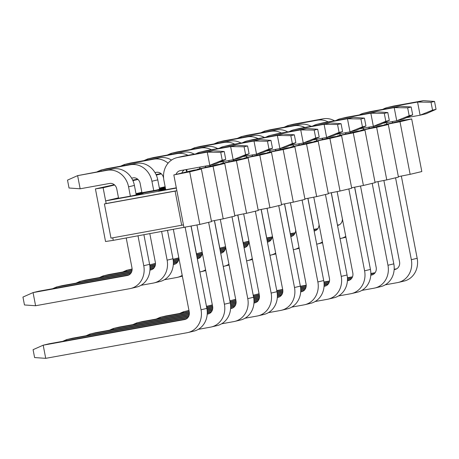 <?xml version="1.0" encoding="UTF-8"?>
<svg xmlns="http://www.w3.org/2000/svg" width="459" height="459" viewBox="0 0 459 459"><rect width="100%" height="100%" fill="white"/><g stroke="black" fill="none" stroke-linecap="round" stroke-linejoin="round"><path stroke-width="0.69" d="M191.036 226.144L206.871 308.391A20.093 17.958 76.6 0 1 193.847 331.14L188.006 332.528A20.093 17.958 -103.4 0 1 187.152 332.712L45.722 358.341L34.597 357.572L33.082 349.678L43.192 345.191L49.033 343.802L186.377 318.907M188.006 332.528A20.093 17.958 -103.4 0 0 201.031 309.779L185.149 227.297M176.009 174.409A6.696 5.984 76.6 0 1 180.048 170.691A6.696 5.984 76.6 0 1 180.335 170.628L209.797 165.292L207.267 152.136L177.799 157.477A20.093 17.958 -103.4 0 0 176.944 157.661A20.093 17.958 -103.4 0 0 163.92 180.41L165.716 189.745M173.364 229.454L189.246 311.913A6.696 5.984 76.6 0 1 184.902 319.498A6.696 5.984 76.6 0 1 184.616 319.562L43.192 345.191L45.722 358.341M176.944 157.661L182.785 156.267A20.093 17.958 76.6 0 1 183.64 156.089L213.108 150.747L207.267 152.136L220.727 152.354L224.227 151.522L213.108 150.747M184.415 169.887A6.696 5.984 -103.4 0 0 181.85 173.02M224.227 151.522L225.748 159.411L215.638 163.897L209.797 165.292L222.242 160.243L220.727 152.354M225.748 159.411L222.242 160.243M62.757 341.312L66.555 339.626L72.402 338.237L188.167 317.255M214.399 220.578L230.24 302.825A20.093 17.958 76.6 0 1 217.216 325.574L211.375 326.963A20.093 17.958 -103.4 0 1 210.515 327.147L198.265 329.367M211.375 326.963A20.093 17.958 -103.4 0 0 224.399 304.214L208.627 222.328M199.372 168.843A6.696 5.984 76.6 0 1 200.445 166.984M219.436 162.211L233.166 159.726L230.63 146.57L201.168 151.912A20.093 17.958 -103.4 0 0 200.308 152.095A20.093 17.958 -103.4 0 0 195.895 153.868M186.916 169.434A20.093 17.958 -103.4 0 0 186.916 171.809M196.945 224.99L212.609 306.348A6.696 5.984 76.6 0 1 208.271 313.933A6.696 5.984 76.6 0 1 207.984 313.996L207.221 314.134M187.869 317.639L66.555 339.626L66.744 340.589M209.74 313.342L207.244 313.795M200.308 152.095L206.154 150.701A20.093 17.958 76.6 0 1 207.009 150.523L236.471 145.182L230.63 146.57L244.09 146.788L247.596 145.956L236.471 145.182M205.993 165.98A6.696 5.984 -103.4 0 0 205.213 167.455M247.596 145.956L249.117 153.845L239.007 158.332L233.166 159.726L245.611 154.677L244.09 146.788M249.117 153.845L245.611 154.677M86.126 335.747L89.924 334.06L95.765 332.672L188.942 315.781M237.768 215.013L253.603 297.26A20.093 17.958 76.6 0 1 240.585 320.009L234.738 321.398A20.093 17.958 -103.4 0 1 233.883 321.581L221.634 323.802M234.738 321.398A20.093 17.958 -103.4 0 0 247.762 298.648L231.996 216.763M222.741 163.278A6.696 5.984 76.6 0 1 223.814 161.419M242.805 156.645L256.529 154.155L253.999 141.005L224.531 146.346A20.093 17.958 -103.4 0 0 223.676 146.524A20.093 17.958 -103.4 0 0 219.259 148.303M210.251 165.183A20.093 17.958 -103.4 0 0 210.285 166.244M220.309 219.425L235.978 300.783A6.696 5.984 76.6 0 1 231.64 308.368A6.696 5.984 76.6 0 1 231.353 308.431L230.59 308.568M211.238 312.074L207.273 312.791M188.798 316.142L89.924 334.06L90.107 335.024M233.109 307.777L230.607 308.23M211.536 311.69L207.273 312.459M223.676 146.524L229.517 145.136A20.093 17.958 76.6 0 1 230.378 144.958L259.84 139.616L253.999 141.005L267.459 141.223L270.965 140.391L259.84 139.616M229.357 160.415A6.696 5.984 -103.4 0 0 228.582 161.889M270.965 140.391L272.485 148.28L262.37 152.767L256.529 154.155L268.98 149.112L267.459 141.223M272.485 148.28L268.98 149.112M109.489 330.182L113.293 328.495L119.133 327.106L189.303 314.386M261.137 209.447L276.972 291.695A20.093 17.958 76.6 0 1 263.948 314.444L258.107 315.832A20.093 17.958 -103.4 0 1 257.252 316.016L244.997 318.236M258.107 315.832A20.093 17.958 -103.4 0 0 271.131 293.083L255.359 211.197M246.104 157.712A6.696 5.984 76.6 0 1 247.183 155.853M266.174 151.08L279.898 148.59L277.362 135.439L247.9 140.781A20.093 17.958 -103.4 0 0 247.045 140.959A20.093 17.958 -103.4 0 0 242.627 142.738M233.62 159.617A20.093 17.958 -103.4 0 0 233.648 160.679M243.677 213.86L259.346 295.217A6.696 5.984 76.6 0 1 255.003 302.802A6.696 5.984 76.6 0 1 254.716 302.865L253.953 303.003M234.606 306.509L230.642 307.226M212.161 310.577L207.244 311.466M189.24 314.731L113.293 328.495L113.476 329.459M256.478 302.211L253.976 302.665M234.905 306.124L230.642 306.893M212.31 310.215L207.227 311.139M247.045 140.959L252.886 139.57A20.093 17.958 76.6 0 1 253.741 139.393L283.209 134.051L277.362 135.439L290.822 135.657L294.328 134.826L283.209 134.051M252.725 154.849A6.696 5.984 -103.4 0 0 251.951 156.324M294.328 134.826L295.848 142.715L285.739 147.201L279.898 148.59L292.343 143.547L290.822 135.657M295.848 142.715L292.343 143.547M132.858 324.616L136.656 322.929L142.497 321.541L189.372 313.044M284.5 203.882L300.341 286.123A20.093 17.958 76.6 0 1 287.317 308.878L281.476 310.267A20.093 17.958 -103.4 0 1 280.615 310.45L268.366 312.671M281.476 310.267A20.093 17.958 -103.4 0 0 294.5 287.518L278.728 205.632M269.473 152.147A6.696 5.984 76.6 0 1 270.546 150.288M289.537 145.514L303.261 143.024L300.731 129.874L271.269 135.216A20.093 17.958 -103.4 0 0 270.408 135.394A20.093 17.958 -103.4 0 0 265.996 137.172M256.983 154.052A20.093 17.958 -103.4 0 0 257.017 155.113M267.046 208.294L282.71 289.652A6.696 5.984 76.6 0 1 278.372 297.237A6.696 5.984 76.6 0 1 278.085 297.294L277.322 297.438M257.969 300.943L254.011 301.661M235.53 305.011L230.613 305.901M212.609 309.165L207.141 310.158M189.378 313.377L136.656 322.929L136.845 323.893M279.841 296.646L277.345 297.099M258.268 300.553L254.011 301.328M235.679 304.65L230.596 305.574M212.666 308.821L207.101 309.831M270.408 135.394L276.249 134.005A20.093 17.958 76.6 0 1 277.11 133.827L306.572 128.486L300.731 129.874L314.191 130.092L317.697 129.254L306.572 128.486M276.089 149.284A6.696 5.984 -103.4 0 0 275.314 150.759M317.697 129.254L319.217 137.149L309.108 141.636L303.261 143.024L315.712 137.981L314.191 130.092M319.217 137.149L315.712 137.981M156.226 319.051L160.025 317.364L165.865 315.976L189.211 311.741M307.869 198.317L323.704 280.558A20.093 17.958 76.6 0 1 310.686 303.313L304.839 304.701A20.093 17.958 -103.4 0 1 303.984 304.885L291.735 307.105M304.839 304.701A20.093 17.958 -103.4 0 0 317.863 281.952L302.097 200.067M292.842 146.582A6.696 5.984 76.6 0 1 293.915 144.723M312.906 139.949L326.63 137.459L324.1 124.309L294.632 129.65A20.093 17.958 -103.4 0 0 293.777 129.828A20.093 17.958 -103.4 0 0 289.359 131.607M280.351 148.487A20.093 17.958 -103.4 0 0 280.38 149.548M290.409 202.723L306.078 284.087A6.696 5.984 76.6 0 1 301.735 291.672A6.696 5.984 76.6 0 1 301.454 291.729L300.691 291.872M281.338 295.378L277.374 296.095M258.899 299.446L253.982 300.335M235.972 303.6L230.504 304.592M212.746 307.811L206.957 308.855M189.274 312.063L160.025 317.364L160.208 318.328M303.21 291.081L300.708 291.534M281.637 294.988L277.374 295.762M259.042 299.084L253.959 300.008M236.035 303.256L230.47 304.265M212.741 307.478L206.9 308.534M293.777 129.828L299.618 128.44A20.093 17.958 76.6 0 1 300.473 128.262L329.941 122.92L324.1 124.309L337.56 124.527L341.066 123.689L329.941 122.92M299.457 143.719A6.696 5.984 -103.4 0 0 298.683 145.193M341.066 123.689L342.58 131.584L332.471 136.071L326.63 137.459L339.081 132.416L337.56 124.527M342.58 131.584L339.081 132.416M179.589 313.486L183.393 311.799L188.965 310.473M331.237 192.751L347.073 274.993A20.093 17.958 76.6 0 1 334.049 297.748L328.208 299.136A20.093 17.958 -103.4 0 1 327.353 299.314L315.098 301.534M328.208 299.136A20.093 17.958 -103.4 0 0 341.232 276.387L325.46 194.501M316.205 141.016A6.696 5.984 76.6 0 1 317.278 139.157M336.269 134.384L349.999 131.894L347.463 118.743L318.001 124.085A20.093 17.958 -103.4 0 0 317.146 124.263A20.093 17.958 -103.4 0 0 312.728 126.041M303.72 142.921A20.093 17.958 -103.4 0 0 303.749 143.983M313.778 197.158L329.447 278.521A6.696 5.984 76.6 0 1 325.104 286.106A6.696 5.984 76.6 0 1 324.817 286.164L324.054 286.307M304.707 289.813L300.743 290.53M282.262 293.88L277.345 294.77M259.341 298.034L253.873 299.027M236.115 302.246L230.326 303.29M212.637 306.497L206.716 307.57M189.028 310.777L183.393 311.799L183.577 312.763M326.579 285.515L324.077 285.968M305 289.422L300.743 290.197M282.411 293.519L277.328 294.443M259.404 297.69L253.833 298.7M236.11 301.913L230.269 302.969M212.58 306.176L206.653 307.249M317.146 124.263L322.987 122.874A20.093 17.958 76.6 0 1 323.842 122.696L353.304 117.355L347.463 118.743L360.923 118.961L364.429 118.124L353.304 117.355M322.826 138.153A6.696 5.984 -103.4 0 0 322.046 139.628M364.429 118.124L365.949 126.018L355.84 130.505L349.999 131.894L362.444 126.85L360.923 118.961M365.949 126.018L362.444 126.85M206.481 306.354L212.333 304.908M354.6 187.186L370.442 269.427A20.093 17.958 76.6 0 1 357.418 292.182L351.577 293.571A20.093 17.958 -103.4 0 1 350.716 293.749L338.467 295.969M351.577 293.571A20.093 17.958 -103.4 0 0 364.595 270.821L348.829 188.936M339.574 135.451A6.696 5.984 76.6 0 1 340.647 133.592M359.638 128.818L373.362 126.328L370.832 113.178L341.37 118.52A20.093 17.958 -103.4 0 0 340.509 118.697A20.093 17.958 -103.4 0 0 336.091 120.476M327.083 137.356A20.093 17.958 -103.4 0 0 327.118 138.417M337.141 191.592L352.81 272.956A6.696 5.984 76.6 0 1 348.473 280.541A6.696 5.984 76.6 0 1 348.186 280.598L347.423 280.736M328.07 284.247L324.111 284.964M305.631 288.315L300.714 289.204M282.71 292.469L277.242 293.462M259.478 296.68L253.689 297.725M236.006 300.932L230.079 302.005M212.391 305.212L206.757 306.233L206.946 307.197M349.942 279.95L347.446 280.403M328.369 283.857L324.111 284.632M305.774 287.954L300.697 288.877M282.767 292.125L277.202 293.135M259.473 296.348L253.632 297.403M235.943 300.611L230.022 301.683M340.509 118.697L346.35 117.309A20.093 17.958 76.6 0 1 347.211 117.131L376.673 111.789L370.832 113.178L384.292 113.396L387.798 112.558L376.673 111.789M346.189 132.588A6.696 5.984 -103.4 0 0 345.415 134.062M387.798 112.558L389.318 120.453L379.209 124.94L373.362 126.328L385.812 121.285L384.292 113.396M389.318 120.453L385.812 121.285M229.85 300.788L235.702 299.343M377.969 181.621L393.805 263.862A20.093 17.958 76.6 0 1 380.781 286.617L374.94 288.005A20.093 17.958 -103.4 0 1 374.085 288.183L361.835 290.404M374.94 288.005A20.093 17.958 -103.4 0 0 387.964 265.256L372.197 183.371M362.943 129.886A6.696 5.984 76.6 0 1 364.016 128.027M383.007 123.253L396.731 120.763L394.201 107.613L364.733 112.954A20.093 17.958 -103.4 0 0 363.878 113.132A20.093 17.958 -103.4 0 0 359.46 114.911M350.452 131.79A20.093 17.958 -103.4 0 0 350.481 132.852M360.51 186.027L376.179 267.39A6.696 5.984 76.6 0 1 371.836 274.975A6.696 5.984 76.6 0 1 371.555 275.033L370.792 275.171M351.439 278.682L347.474 279.399M329 282.75L324.083 283.639M306.073 286.904L300.605 287.891M282.847 291.115L277.058 292.159M259.369 295.366L253.448 296.439M235.76 299.647L230.125 300.668L230.309 301.632M373.31 274.384L370.809 274.838M351.737 278.292L347.474 279.066M329.143 282.388L324.06 283.312M306.136 286.559L300.57 287.569M282.842 290.782L277.001 291.838M259.312 295.045L253.385 296.118M363.878 113.132L369.719 111.744A20.093 17.958 76.6 0 1 370.574 111.56L400.041 106.224L394.201 107.613L407.661 107.831L411.166 106.993L400.041 106.224M369.558 127.023A6.696 5.984 -103.4 0 0 368.784 128.497M411.166 106.993L412.681 114.888L402.572 119.374L396.731 120.763L409.176 115.72L407.661 107.831M412.681 114.888L409.176 115.72M253.213 295.223L259.065 293.771M401.338 176.055L417.174 258.297A20.093 17.958 76.6 0 1 404.149 281.051L398.309 282.44A20.093 17.958 -103.4 0 1 397.454 282.618L385.199 284.838M398.309 282.44A20.093 17.958 -103.4 0 0 411.333 259.691L395.56 177.805M386.306 124.32A6.696 5.984 76.6 0 1 387.379 122.461M406.37 117.688L420.1 115.198L417.564 102.047L388.102 107.389A20.093 17.958 -103.4 0 0 387.247 107.567A20.093 17.958 -103.4 0 0 382.829 109.34M373.815 126.219A20.093 17.958 -103.4 0 0 373.85 127.286M383.879 180.462L399.548 261.825A6.696 5.984 76.6 0 1 395.205 269.41A6.696 5.984 76.6 0 1 394.918 269.467L394.155 269.605M374.802 273.116L370.843 273.834M352.363 277.184L347.446 278.074M329.442 281.338L323.974 282.325M306.21 285.544L300.427 286.594M282.738 289.801L276.817 290.874M259.128 294.081L253.488 295.103L253.678 296.066M396.679 268.819L394.178 269.272M375.101 272.726L370.843 273.501M352.512 276.823L347.429 277.747M329.499 280.994L323.934 282.004M306.21 285.217L300.37 286.273M282.681 289.48L276.754 290.553M387.247 107.567L393.088 106.178A20.093 17.958 76.6 0 1 393.942 105.995L423.405 100.659L417.564 102.047L431.024 102.265L434.53 101.428L423.405 100.659M392.927 121.457A6.696 5.984 -103.4 0 0 392.147 122.932M434.53 101.428L436.05 109.322L425.941 113.809L420.1 115.198L432.544 110.154L431.024 102.265M436.05 109.322L432.544 110.154M143.914 234.79L149.6 264.332A20.093 17.958 76.6 0 1 136.575 287.082L130.735 288.47A20.093 17.958 -103.4 0 1 129.88 288.654L35.595 305.74L24.47 304.965L22.95 297.076L33.059 292.59L38.9 291.195L129.105 274.849M130.735 288.47A20.093 17.958 -103.4 0 0 143.759 265.721L138.01 235.863M130.362 196.154L128.566 186.819A20.093 17.958 -103.4 0 0 107.085 170.295L77.623 175.636L80.153 188.787L109.621 183.445A6.696 5.984 76.6 0 1 116.775 188.953L118.577 198.288M126.225 237.997L131.974 267.855A6.696 5.984 76.6 0 1 127.631 275.44A6.696 5.984 76.6 0 1 127.344 275.503L33.059 292.59L35.595 305.74M80.153 188.787L69.034 188.012L67.513 180.123L77.623 175.636L112.925 168.906A20.093 17.958 76.6 0 1 134.407 185.425L136.225 194.886M52.63 288.711L56.428 287.024L62.269 285.63L130.895 273.197M167.524 230.51L172.968 258.767A20.093 17.958 76.6 0 1 159.944 281.516L154.104 282.905A20.093 17.958 -103.4 0 1 153.243 283.088L140.993 285.309M154.104 282.905A20.093 17.958 -103.4 0 0 167.128 260.155L161.62 231.583M153.731 190.588L151.929 181.253A20.093 17.958 -103.4 0 0 130.454 164.729L100.991 170.071L101.175 171.035M131.613 178.132L132.984 177.88A6.696 5.984 76.6 0 1 140.144 183.388L141.94 192.723M149.835 233.717L155.337 262.29A6.696 5.984 76.6 0 1 151 269.875A6.696 5.984 76.6 0 1 150.713 269.938L149.95 270.076M130.597 273.581L56.428 287.024L56.612 287.988M152.468 269.284L149.973 269.737M97.188 171.758L100.991 170.071L106.832 168.677L136.294 163.341A20.093 17.958 76.6 0 1 157.77 179.859L159.594 189.32M75.993 283.146L79.791 281.459L85.638 280.065L131.67 271.722M182.361 276.175L177.467 277.339A20.093 17.958 -103.4 0 1 176.612 277.523L164.362 279.743M177.467 277.339A20.093 17.958 -103.4 0 0 182.206 275.371M168.08 163.197A20.093 17.958 -103.4 0 0 153.822 159.164L124.355 164.506L124.544 165.469M154.976 172.561L156.353 172.314A6.696 5.984 76.6 0 1 163.513 177.822L163.633 178.448M173.06 259.283L178.838 257.866A6.696 5.984 76.6 0 1 174.363 264.309A6.696 5.984 76.6 0 1 174.081 264.367L173.318 264.51M153.966 268.016L150.001 268.733M131.526 272.084L79.791 281.459L79.981 282.423M175.837 263.718L173.336 264.172M154.264 267.631L150.001 268.4M120.556 166.192L124.355 164.506L130.195 163.111L159.663 157.77A20.093 17.958 76.6 0 1 171.511 160.076M191.122 226.126L196.332 253.202A20.093 17.958 76.6 0 1 196.624 255.158M99.362 277.58L103.16 275.893L109.001 274.499L132.031 270.328M205.73 270.609L200.835 271.774A20.093 17.958 -103.4 0 1 199.981 271.957L199.86 271.975M200.835 271.774A20.093 17.958 -103.4 0 0 205.575 269.806M187.966 155.303A20.093 17.958 -103.4 0 0 177.185 153.599L147.723 158.94L147.907 159.904M185.826 169.635A6.696 5.984 76.6 0 1 186.784 171.844M196.429 253.718L202.201 252.301A6.696 5.984 76.6 0 1 197.731 258.744A6.696 5.984 76.6 0 1 197.445 258.801L197.33 258.824M177.335 262.45L173.37 263.168M154.89 266.518L149.973 267.408M131.968 270.672L103.16 275.893L103.344 276.857M199.206 258.153L197.267 258.503M177.627 262.06L173.37 262.835M155.039 266.157L149.955 267.081M143.925 160.627L147.723 158.94L153.564 157.546L183.026 152.204A20.093 17.958 76.6 0 1 194.272 154.161M214.485 220.561L219.7 247.631A20.093 17.958 76.6 0 1 219.987 249.593M122.731 272.015L126.529 270.328L132.1 268.997M229.098 265.044L224.204 266.209A20.093 17.958 -103.4 0 1 223.344 266.386L223.229 266.409M224.204 266.209A20.093 17.958 -103.4 0 0 228.943 264.241M211.335 149.737A20.093 17.958 -103.4 0 0 200.554 148.033L171.087 153.375L171.276 154.339M209.826 165.28A6.696 5.984 76.6 0 1 210.153 166.278M219.792 248.153L225.57 246.735A6.696 5.984 76.6 0 1 221.1 253.179A6.696 5.984 76.6 0 1 220.813 253.236L220.693 253.259M200.698 256.885L197.083 257.539M178.258 260.953L173.341 261.842M155.337 265.107L149.869 266.1M132.106 269.318L126.529 270.328L126.713 271.292M222.569 252.588L220.636 252.938M200.996 256.495L197.02 257.218M178.402 260.592L173.324 261.515M155.394 264.763L149.829 265.772M167.288 155.062L171.087 153.375L176.933 151.981L206.395 146.639A20.093 17.958 76.6 0 1 217.641 148.596M237.854 214.996L243.069 242.065A20.093 17.958 76.6 0 1 243.356 244.027M149.691 264.849L155.469 263.432M252.461 259.478L247.567 260.643A20.093 17.958 -103.4 0 1 246.713 260.821L246.592 260.844M247.567 260.643A20.093 17.958 -103.4 0 0 252.307 258.675M234.698 144.172A20.093 17.958 -103.4 0 0 223.917 142.468L194.455 147.809L194.639 148.773M233.195 159.715A6.696 5.984 76.6 0 1 233.522 160.713M248.933 241.164A6.696 5.984 76.6 0 1 244.463 247.613A6.696 5.984 76.6 0 1 244.182 247.671L244.062 247.694M224.067 251.32L220.446 251.974M201.627 255.388L196.831 256.254M178.7 259.542L173.232 260.534M155.475 263.753L149.892 264.763L150.082 265.727M245.938 247.022L243.999 247.372M224.365 250.93L220.383 251.652M201.771 255.026L196.773 255.933M178.763 259.197L173.198 260.207M190.657 149.496L194.455 147.809L200.296 146.415L229.764 141.074A20.093 17.958 76.6 0 1 241.004 143.03M261.223 209.43L266.432 236.5A20.093 17.958 76.6 0 1 266.719 238.462M275.83 253.913L270.936 255.078A20.093 17.958 -103.4 0 1 270.081 255.256L269.961 255.279M270.936 255.078A20.093 17.958 -103.4 0 0 275.675 253.11M258.067 138.607A20.093 17.958 -103.4 0 0 247.286 136.902L217.824 142.244L218.008 143.208M256.558 154.149A6.696 5.984 76.6 0 1 256.885 155.148M272.302 235.599A6.696 5.984 76.6 0 1 267.832 242.048A6.696 5.984 76.6 0 1 267.545 242.105L267.431 242.128M247.43 245.754L243.815 246.408M224.99 249.822L220.2 250.689M202.069 253.976L196.601 254.963M178.838 258.188L173.261 259.197L173.445 260.161M269.307 241.457L267.368 241.807M247.728 245.364L243.752 246.087M225.139 249.461L220.136 250.367M202.126 253.632L196.561 254.642M214.026 143.931L217.824 142.244L223.665 140.85L253.127 135.508A20.093 17.958 76.6 0 1 264.373 137.465M284.586 203.865L289.801 230.934A20.093 17.958 76.6 0 1 290.088 232.897M299.193 248.348L294.305 249.512A20.093 17.958 -103.4 0 1 293.444 249.69L293.33 249.713M294.305 249.512A20.093 17.958 -103.4 0 0 299.044 247.544M281.436 133.041A20.093 17.958 -103.4 0 0 270.655 131.337L241.187 136.679L241.377 137.643M279.927 148.584A6.696 5.984 76.6 0 1 280.254 149.582M295.671 230.034A6.696 5.984 76.6 0 1 291.201 236.483A6.696 5.984 76.6 0 1 290.914 236.54L290.794 236.563M270.799 240.189L267.178 240.843M248.359 244.257L243.568 245.123M225.438 248.411L219.97 249.398M202.207 252.622L196.63 253.632L196.813 254.596M292.67 235.892L290.731 236.242M271.097 239.799L267.121 240.522M248.503 243.895L243.505 244.802M225.495 248.067L219.93 249.076M237.389 138.366L241.187 136.679L247.034 135.285L276.496 129.943A20.093 17.958 76.6 0 1 287.741 131.899M307.955 198.299L313.164 225.369A20.093 17.958 76.6 0 1 313.457 227.331M322.562 242.782L317.668 243.947A20.093 17.958 -103.4 0 1 316.813 244.125L316.693 244.148M317.668 243.947A20.093 17.958 -103.4 0 0 322.407 241.979M304.799 127.476A20.093 17.958 -103.4 0 0 294.018 125.772L264.556 131.113L264.74 132.077M303.296 143.019A6.696 5.984 76.6 0 1 303.623 144.017M319.034 224.468A6.696 5.984 76.6 0 1 314.564 230.917A6.696 5.984 76.6 0 1 314.277 230.975L314.163 230.997M294.167 234.624L290.547 235.278M271.728 238.691L266.931 239.558M248.801 242.845L243.333 243.832M225.576 247.051L219.993 248.067L220.182 249.03M316.039 230.326L314.099 230.676M294.466 234.233L290.484 234.956M271.871 238.33L266.868 239.237M248.864 242.501L243.299 243.511M260.758 132.8L264.556 131.113L270.397 129.719L299.865 124.378A20.093 17.958 76.6 0 1 311.104 126.334M331.323 192.734L336.533 219.804A20.093 17.958 76.6 0 1 336.82 221.766M243.161 242.587L248.939 241.17M345.931 237.217L341.037 238.382A20.093 17.958 -103.4 0 1 340.176 238.56L340.062 238.582M341.037 238.382A20.093 17.958 -103.4 0 0 345.776 236.414M328.168 121.91A20.093 17.958 -103.4 0 0 317.387 120.206L287.925 125.548L288.109 126.512M326.659 137.453A6.696 5.984 76.6 0 1 326.986 138.452M342.403 218.903A6.696 5.984 76.6 0 1 337.933 225.352A6.696 5.984 76.6 0 1 337.646 225.409L337.526 225.432M317.53 229.058L313.916 229.712M295.091 233.126L290.3 233.992M272.17 237.28L266.702 238.267M248.939 241.486L243.362 242.501L243.545 243.465M339.402 224.761L337.468 225.111M317.829 228.668L313.853 229.391M295.24 232.765L290.237 233.671M272.227 236.936L266.662 237.946M284.121 127.229L287.925 125.548L293.766 124.154L323.228 118.812A20.093 17.958 76.6 0 1 334.473 120.769M354.687 187.169L359.902 214.238A20.093 17.958 76.6 0 1 360.189 216.2M175.114 191.128L176.87 190.709L183.451 224.904L110.986 238.135L104.4 203.945L175.114 191.128L181.701 225.317M112.759 237.814L113.247 240.35L199.837 224.422L189.705 171.821L173.829 174.931L176.359 188.081L105.65 200.899L106.155 203.526L104.4 203.945M183.961 227.532L183.451 224.904M176.359 188.081L176.87 190.709L106.155 203.526M118.491 197.84L105.65 200.899L103.114 187.748L95.42 188.907L105.547 241.509L113.247 240.35M189.705 171.821L201.386 169.038L211.519 221.64L199.837 224.422M173.829 174.931L193.692 170.197L201.386 169.038M114.618 185.006L103.114 187.748M95.42 188.907L114.285 184.719M165.556 188.907L136.105 194.243M176.313 187.823L158.642 191.024L165.642 189.36M118.502 197.904L111.503 199.567L132.714 195.723L143.231 193.222L136.151 194.501M211.427 221.163L223.2 218.857L213.074 166.256L197.198 169.365L197.255 169.658M137.987 179.44L132.915 180.645M141.854 192.275L135.99 193.669M132.68 180.129L137.654 179.153M213.074 166.256L224.755 163.473L234.882 216.074L223.2 218.857M165.521 188.712L136.065 194.054M197.198 169.365L217.055 164.632L224.755 163.473M165.309 187.622L159.468 188.678M136.019 193.796L156.083 190.158L165.372 187.943M141.865 192.338L136.007 193.732M165.36 187.88L159.52 188.936M234.79 215.598L246.569 213.292L236.437 160.69L220.561 163.8L220.618 164.093M161.35 173.875L156.284 175.08M165.137 186.727L159.359 188.104M156.049 174.563L161.017 173.588M236.437 160.69L248.118 157.907L258.251 210.509L246.569 213.292M165.274 187.427L159.434 188.488M220.561 163.8L240.424 159.066L248.118 157.907M159.382 188.23L165.223 187.174M165.148 186.79L159.371 188.167M258.159 210.033L269.938 207.726L259.805 155.125L243.93 158.235L243.987 158.527M259.805 155.125L271.487 152.342L281.614 204.944L269.938 207.726M243.93 158.235L263.793 153.501L271.487 152.342M281.522 204.467L293.301 202.161L283.174 149.559L267.299 152.669L267.356 152.962M283.174 149.559L294.856 146.777L304.983 199.378L293.301 202.161M267.299 152.669L287.156 147.936L294.856 146.777M304.891 198.902L316.67 196.595L306.537 143.988L290.662 147.104L290.719 147.396M306.537 143.988L318.219 141.211L328.351 193.813L316.67 196.595M290.662 147.104L310.525 142.37L318.219 141.211M328.26 193.337L340.033 191.03L329.906 138.423L314.031 141.538L314.088 141.831M329.906 138.423L341.588 135.646L351.714 188.247L340.033 191.03M314.031 141.538L333.894 136.805L341.588 135.646M351.623 187.771L363.402 185.465L353.275 132.858L337.394 135.973L337.451 136.266M353.275 132.858L364.951 130.075L375.083 182.682L363.402 185.465M337.394 135.973L357.257 131.24L364.951 130.075M374.992 182.206L386.771 179.899L376.638 127.292L360.763 130.402L360.82 130.7M376.638 127.292L388.32 124.509L398.452 177.117L386.771 179.899M360.763 130.402L380.626 125.674L388.32 124.509M398.36 176.64L410.134 174.334L400.007 121.727L384.131 124.837L384.189 125.135M400.007 121.727L411.689 118.944L421.815 171.551L410.134 174.334M384.131 124.837L403.989 120.109L411.689 118.944M184.616 319.562L185.184 319.424M206.871 308.391L201.031 309.779M183.64 156.089L177.799 157.477M207.984 313.996L208.552 313.858M230.24 302.825L224.399 304.214M207.009 150.523L201.168 151.912M231.353 308.431L231.921 308.293M253.603 297.26L247.762 298.648M230.378 144.958L224.531 146.346M254.716 302.865L255.284 302.728M276.972 291.695L271.131 293.083M253.741 139.393L247.9 140.781M278.085 297.294L278.653 297.162M300.341 286.123L294.5 287.518M277.11 133.827L271.269 135.216M301.454 291.729L302.022 291.597M323.704 280.558L317.863 281.952M300.473 128.262L294.632 129.65M324.817 286.164L325.385 286.032M347.073 274.993L341.232 276.387M323.842 122.696L318.001 124.085M348.186 280.598L348.754 280.466M370.442 269.427L364.595 270.821M347.211 117.131L341.37 118.52M371.555 275.033L372.117 274.901M393.805 263.862L387.964 265.256M370.574 111.56L364.733 112.954M394.918 269.467L395.486 269.335M417.174 258.297L411.333 259.691M393.942 105.995L388.102 107.389M127.344 275.503L127.912 275.366M149.6 264.332L143.759 265.721M134.407 185.425L128.566 186.819M112.925 168.906L107.085 170.295M150.713 269.938L151.281 269.8M172.968 258.767L167.128 260.155M157.77 179.859L151.929 181.253M136.294 163.341L130.454 164.729M174.081 264.367L174.649 264.235M159.663 157.77L153.822 159.164M197.445 258.801L198.013 258.669M183.026 152.204L177.185 153.599M220.813 253.236L221.381 253.104M206.395 146.639L200.554 148.033M244.182 247.671L244.745 247.539M229.764 141.074L223.917 142.468M267.545 242.105L268.113 241.973M253.127 135.508L247.286 136.902M290.914 236.54L291.482 236.408M276.496 129.943L270.655 131.337M314.277 230.975L314.845 230.843M299.865 124.378L294.018 125.772M337.646 225.409L338.214 225.277M323.228 118.812L317.387 120.206"/></g></svg>
